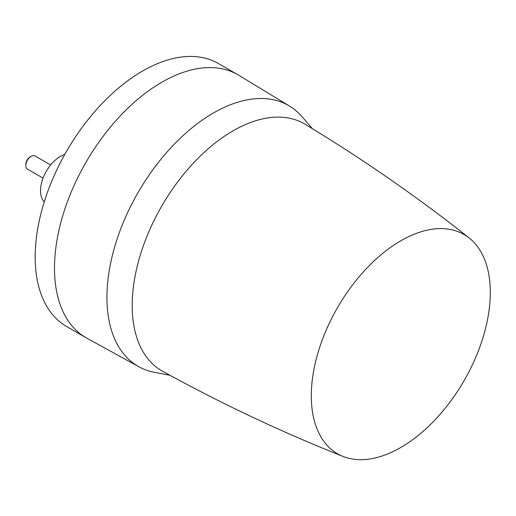 <?xml version="1.0" encoding="UTF-8"?>
<svg xmlns="http://www.w3.org/2000/svg" width="516" height="516" viewBox="0 0 516 516"><rect width="100%" height="100%" fill="white"/><g stroke="black" fill="none" stroke-linecap="round" stroke-linejoin="round"><path stroke-width="0.77" d="M50.626 164.959L34.965 155.922A7.592 4.386 120 0 0 31.166 156.296A7.592 4.386 120 0 0 26.516 162.076A7.592 4.386 120 0 0 25.8 165.591A7.592 4.386 120 0 0 27.374 169.067L43.034 178.11M31.166 156.296L30.212 156.845A6.237 3.606 120 0 0 26.393 161.598A6.237 3.606 120 0 0 25.8 164.488L25.8 165.591M64.745 154.497A27.935 16.131 120 0 0 60.275 156.49A27.935 16.131 120 0 0 42.686 179.058A27.935 16.131 120 0 0 44.247 201.891M312.399 128.69L301.292 115.842A150.556 86.927 120 0 0 289.592 106.096L238.702 75.246A151.827 87.656 120 0 0 237.773 74.697L218.449 63.539A151.827 87.656 120 0 0 101.446 104.219A151.827 87.656 120 0 0 35.172 257.013A151.827 87.656 120 0 0 66.622 326.518L85.946 337.67A151.827 87.656 120 0 0 86.888 338.206L139.049 366.85A150.556 86.927 120 0 0 153.336 372.113L170.016 375.306M237.773 74.697A151.827 87.656 120 0 0 86.72 161.011A151.827 87.656 120 0 0 54.496 268.165A151.827 87.656 120 0 0 85.946 337.67M289.592 106.096A150.556 86.927 120 0 0 138.881 191.146A150.556 86.927 120 0 0 139.049 366.85M343.088 456.447C281.285 431.924 221.1 403.506 162.534 371.204A142.584 82.321 -60 0 1 162.456 204.852A142.584 82.321 -60 0 1 305.104 124.259C362.367 158.825 417.063 196.744 469.205 238.005A126.568 73.079 -60 0 1 463.439 381.795A126.568 73.079 -60 0 1 343.088 456.447A126.568 73.079 -60 0 1 338.167 306.485A126.568 73.079 -60 0 1 469.205 238.005"/></g></svg>
